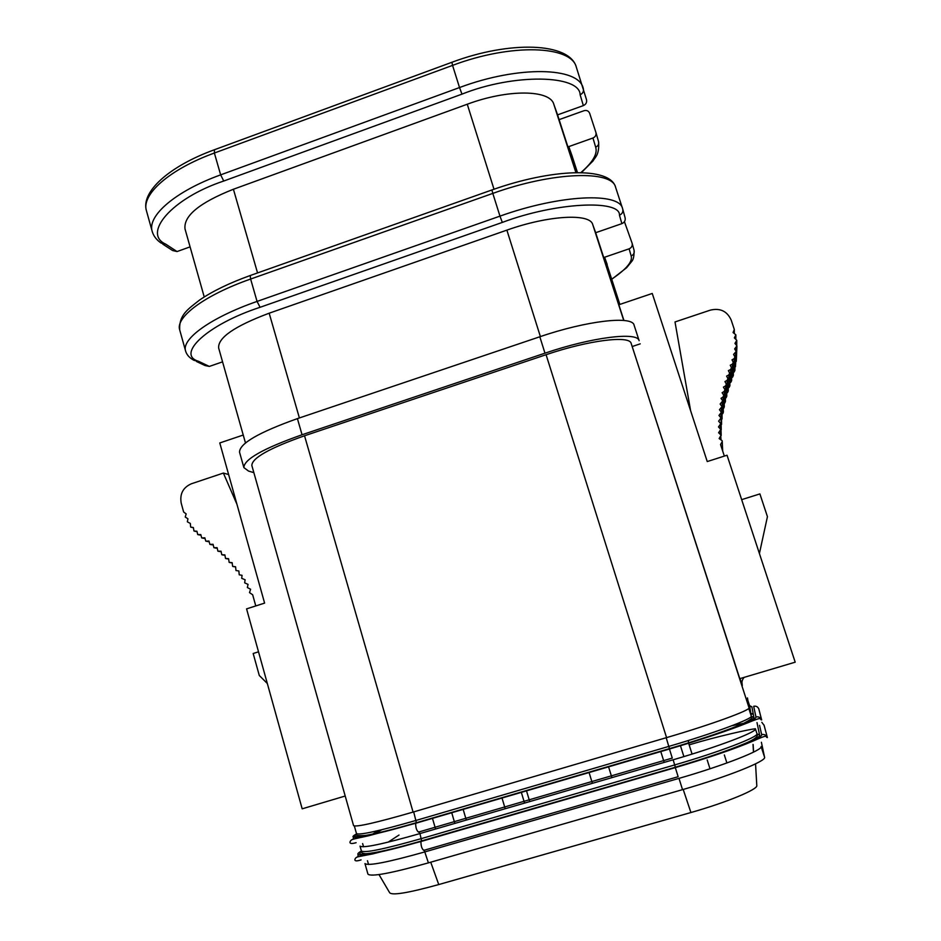 <?xml version="1.0" encoding="UTF-8"?>
<svg xmlns="http://www.w3.org/2000/svg" width="941" height="941" viewBox="0 0 941 941"><rect width="100%" height="100%" fill="white"/><g stroke="black" fill="none" stroke-linecap="round" stroke-linejoin="round"><path stroke-width="1.41" d="M722.688 451.057L722.229 441.388M690.623 410.746L675.003 321.951L710.373 310.118C720.206 307.848 727.146 311.165 731.192 320.081L734.309 329.456L733.074 332.538L735.85 334.82L734.368 337.913L736.791 340.313L734.945 343.406L736.921 345.876L734.639 348.935L736.238 351.428L733.557 354.416L734.945 356.921L734.133 358.627L732.027 359.838L733.286 362.356L732.416 364.108L730.24 365.237L731.475 367.755L730.592 369.531L728.381 370.636L729.663 373.177L728.793 374.941L726.593 376.082L727.946 378.635L727.111 380.387L724.935 381.575L726.37 384.128L725.582 385.869L723.429 387.116L724.97 389.68L724.229 391.397L722.112 392.715L723.758 395.279L723.076 396.973L721.018 398.361L722.77 400.913L720.136 404.03L721.994 406.571L719.453 409.735L721.406 412.264L718.959 415.452L720.994 417.969L718.642 421.192L720.771 423.685L718.501 426.943L720.771 429.414L718.595 432.742L721.1 435.154L719.136 438.553L722.159 440.729L722.653 450.974M255.776 605.933L252.659 594.759L249.494 592.618L250.612 589.254L247.365 587.537L248.036 584.385L244.66 582.832L245.107 579.762L241.708 578.327L242.049 575.316L239.226 574.81L238.873 570.975L235.991 570.54L235.568 566.753L232.639 566.388L232.133 562.647L229.145 562.365L228.569 558.672L225.522 558.472L224.875 554.861L221.77 554.743L221.041 551.203L217.9 551.167L217.1 547.686L213.925 547.721L213.066 544.298L209.878 544.392L208.973 541.028L205.773 541.157L204.856 537.829L201.692 537.923L200.809 534.606L197.728 534.594L196.928 531.23L193.987 531.018L193.352 527.548L190.658 527.066L190.317 523.408L187.341 521.82L187.953 518.809L185.236 517.032L186.165 513.904L183.636 511.998L181.213 503.176C179.625 494.001 182.989 487.532 191.317 483.792L223.37 473.064L228.616 474.523M721.135 435.671L720.818 429.919M736.403 347.37L736.297 361.309L736.921 346.464M721.182 434.989L720.818 424.191M735.544 353.063L735.486 366.708L736.238 352.028M721.218 429.755L721.029 418.474M734.133 358.627L734.156 371.989L734.921 370.366L734.945 357.509M720.853 413.875L721.571 424.367L721.441 412.781M732.416 364.108L732.533 377.176L733.357 375.518L733.298 362.932M721.394 408.206L722.088 419.004L722.018 407.088M730.592 369.531L730.792 382.317L731.639 380.635L731.486 368.331M722.135 402.572L722.782 413.652L723.382 412.076L722.806 401.431M728.793 374.941L729.087 387.445L729.91 385.775L729.675 373.742M723.076 396.973L723.664 408.335L724.323 406.735L723.794 395.808M727.111 380.387L727.499 392.62L728.287 390.95L727.958 379.188M724.229 391.397L724.758 403.054L725.464 401.431L724.993 390.221M725.582 385.869L726.052 397.82L726.793 396.161L726.393 384.681M726.052 397.82L725.335 398.231M727.499 392.62L726.687 393.056M724.758 403.054L724.158 403.43M729.087 387.445L728.205 387.904M730.792 382.317L729.851 382.787M732.533 377.176L731.604 377.659M734.156 371.989L733.345 372.448M549.226 804.096L548.638 804.426M485.556 822.599L484.897 822.952M709.996 768.785L707.185 759.94M726.899 762.975L724.335 754.953M378.988 874.577L389.527 892.515C391.28 895.773 407.688 893.115 438.753 884.564L690.917 812.53C726.758 802.391 758.364 789.228 756.787 785.488L755.552 763.857M743.037 744.519L742.355 744.625M747.883 742.461L747.036 742.602M764.562 757.211L761.104 746.507C763.28 749.953 723.817 765.492 678.99 778.372L425.214 851.805C387.986 862.285 367.907 866.202 364.955 863.567L367.943 874.13C370.966 877.047 391.127 873.295 428.402 862.873L682.531 789.64C727.428 776.807 766.844 760.975 764.562 757.211L761.398 742.261M624.424 221.688L632.117 243.237C632.623 245.836 631.623 247.695 629.117 248.824L631.152 255.917C632.87 261.469 626.447 269.161 611.909 279.018M223.746 181.025L220.653 174.861C175.32 191.188 146.949 215.983 152.23 231.51C153.571 236.073 156.535 239.931 161.146 243.096L165.663 244.119C142.115 233.58 171.603 198.328 223.746 181.025L461.984 94.135C514.362 73.139 579.95 74.857 580.126 94.747L583.349 105.604C585.984 104.38 587.043 102.404 586.502 99.687L586.478 99.593M162.805 244.166L172.615 250.529L177.037 251.553L165.663 244.119M583.349 105.604L557.566 114.873L553.802 104.239C550.073 89.677 508.199 88.96 467.265 104.228L233.415 189.247C199.539 202.68 183.413 215.912 185.024 228.957L204.232 296.968M559.107 119.636L584.043 110.697C586.702 110.015 588.572 110.873 589.642 113.261L595.924 132.469C596.418 135.022 595.43 136.868 592.959 138.009L595.665 147.161C597.77 153.748 592.83 162.228 580.868 172.603M190.082 246.871L177.037 251.553M572.081 155.947L568.787 146.608L592.959 138.009M607.192 264.456L604.592 257.246L629.117 248.824M621.872 223.64C624.542 222.429 625.612 220.441 625.083 217.665L622.719 209.09C623.271 211.925 622.177 213.96 619.449 215.195L621.872 223.64L595.677 232.709L592.701 224.476C590.019 213.113 548.544 215.277 506.881 230.133L269.173 313.2C234.685 326.115 217.841 337.713 218.641 347.97L245.472 442.952M196.493 361.509L205.032 365.531L209.325 366.425L198.48 361.285C175.732 354.486 207.173 324.516 260.081 307.295L257.058 301.426L250.624 279.042C204.667 295.098 175.214 317.293 179.707 329.926C178.943 314.741 187.871 309.318 199.704 299.956C212.748 291.075 229.592 282.935 250.247 275.513L250.624 279.042L492.813 193.399L499.965 216.136L257.058 301.426C210.972 317.411 181.284 339.042 185.6 351.052L179.707 329.926M267.338 683.519L259.281 675.473L253.176 653.501L258.516 651.819M557.566 114.873L576.233 172.591M577.186 172.579L568.787 146.608M619.848 304.413L604.592 257.246M741.661 499.647L759.893 493.907L767.433 516.668L759.411 553.543M623.93 320.481L618.837 304.755L652.254 293.463L707.244 461.56L727.04 455.232L795.192 662.182L739.791 678.661L631.14 343.324C629.529 335.196 588.466 340.277 546.086 354.71L304.531 435.777C269.432 448.175 251.87 458.091 251.847 465.524L353.569 825.633C356.216 827.268 376.059 822.763 413.087 812.083L666.569 737.615L546.086 354.71M595.677 232.709L618.978 304.708M222.558 361.85L209.325 366.425M724.347 456.091L720.547 444.552L722.006 442.047M243.237 435.036L219.782 442.952L264.609 603.11L246.577 608.874L302.179 808.825L345.206 796.027M236.932 504.247L223.37 473.064M539.816 336.772L297.415 418.616C258.693 432.413 239.402 443.611 239.543 452.209L243.884 467.618C243.86 459.431 263.257 448.469 302.061 434.754L544.968 353.181C592.148 337.101 637.645 331.573 639.115 340.666L634.069 325.104C632.434 315.541 586.878 320.634 539.816 336.772L544.968 353.181M640.221 343.853L632.34 346.476M744.119 677.367C742.026 679.755 741.426 682.507 742.308 685.601L740.038 678.59M253.858 472.653L248.553 471.076L243.884 467.618M747.472 697.916L749.024 707.773C750.836 710.079 711.196 724.582 666.569 737.615M735.615 335.961L735.603 338.878M720.771 436.565L721.006 439.6M736.438 341.63L736.415 344.959M720.359 430.919L720.618 434.354M720.312 425.226L720.583 428.955M193.352 527.642L191.282 527.301M196.951 531.594L194.799 531.265M200.868 535.158L198.657 534.829M204.938 538.475L202.691 538.158M233.344 566.623L235.556 566.835M209.055 541.698L206.797 541.381M229.91 562.6L232.121 562.836M213.125 544.921L210.878 544.616M226.346 558.719L228.557 558.966M217.124 548.238L214.889 547.956M222.641 554.99L224.864 555.249M218.818 551.402L221.053 551.685M430.731 862.203L438.753 884.564M683.201 789.44L690.917 812.53M753.141 744.66L753.565 752.118M367.484 860.733L368.543 864.473M424.168 850.052L428.402 862.873M678.99 778.372L682.531 789.64M759.658 736.897L760.034 738.038M759.211 737.191L759.446 738.297M360.815 851.358C348.417 858.721 376.047 854.499 421.109 841.325L420.956 841.525C420.886 845.794 421.815 848.747 423.732 850.393L678.096 776.725M358.039 854.11L358.003 856.816M421.109 841.325L675.25 767.48L678.155 776.713M675.25 767.48C722.429 753.859 763.974 737.815 761.645 734.58C764.315 734.074 766.233 735.062 767.385 737.568C764.421 737.168 770.632 733.204 752.541 741.308C733.51 749.295 707.75 758.07 675.238 767.644L420.956 841.525L372.695 853.922C359.109 856.533 357.004 856.816 356.133 857.616C355.028 858.392 352.416 862.779 361.073 859.874M761.845 722.323L764.092 725.311M761.645 734.58L759.552 725.358M688.13 740.579L688.812 742.861M756.999 722.559L759.634 735.156C761.834 738.344 721.3 753.988 675.332 767.256L421.556 841.007C379.541 853.287 352.463 857.745 361.567 851.558M731.98 725.711L745.037 723.029M421.556 841.007L421.627 840.913C393.879 848.911 375.153 853.181 365.437 853.734C359.521 852.793 362.732 852.04 361.391 850.946C364.238 853.264 384.246 849.147 421.403 838.596L674.756 764.915C719.5 751.988 759.022 736.791 756.964 733.733L757.011 733.851C756.952 734.203 761.057 736.838 744.813 743.578C727.805 750.706 704.644 758.575 675.332 767.186L673.144 759.787L419.957 833.573L421.627 840.913L675.332 767.256M759.634 735.156L757.011 733.851M749.742 720.794L748.471 720.935M362.638 843.583L363.544 846.794M418.898 831.797L419.957 833.573C382.822 844.136 362.85 848.323 360.038 846.135L361.391 850.946M673.144 759.787C717.854 746.848 757.399 731.78 755.4 728.863L756.964 733.733M753.623 719.195L753.823 720.324M250.753 275.337L491.92 189.964L492.813 193.399C552.885 171.685 612.238 169.98 615.602 187.294C610.168 166.239 551.061 168.804 491.92 189.964L492.061 189.906M152.23 231.51L146.478 210.878C141.032 194.752 169.168 169.415 214.372 153.03L220.653 174.861L459.526 87.548L461.984 94.135M214.477 149.737L214.372 153.03L452.562 65.388L459.526 87.548C518.714 65.341 578.562 67.082 583.173 88.101L583.349 88.701C583.89 91.477 582.82 93.488 580.126 94.747M257.552 272.937L233.415 189.247M467.265 104.228L494.001 189.223M598.547 141.632L598.57 141.715C599.064 144.22 598.1 146.031 595.665 147.161M451.892 62.282L452.562 65.388C511.563 43.074 571.505 45.533 576.374 67.317L586.502 99.687M632.117 243.237L634.105 250.435C634.599 252.988 633.611 254.823 631.152 255.917M734.145 330.467L734.156 333.185M615.602 187.294L622.566 208.584C619.472 192.082 560.224 194.54 499.965 216.136L502.318 222.417C555.743 202.244 620.672 199.339 619.449 215.195M753.27 714.078L750.942 714.09M553.802 104.239L575.916 172.591M572.022 155.759L577.468 172.579L571.952 155.571M260.081 307.295L502.318 222.417M185.6 351.052C186.753 354.922 189.588 358.027 194.093 360.368L198.48 361.285M750.871 713.725L753.165 713.525M356.58 833.891L355.98 834.244C343.465 841.089 370.872 836.29 415.851 823.069L415.687 823.281C415.616 827.492 416.534 830.433 418.451 832.103L672.239 758.105M378.529 830.527L372.142 834.385M623.742 320.469L592.701 224.476M354.004 835.537L353.063 839.278M415.851 823.069L669.392 748.883L672.286 758.081M669.392 748.883C716.466 735.192 758.093 719.642 755.941 716.96C758.611 716.442 760.516 717.442 761.669 719.936C758.799 719.442 764.633 715.783 747.083 723.064C727.911 730.722 702.01 739.391 669.38 749.048L415.687 823.281L368.354 835.831C354.392 838.831 352.063 839.325 351.228 840.148C350.158 841.031 347.452 845.136 356.11 842.701M755.941 716.96L753.694 706.279C756.082 705.821 757.787 706.715 758.822 708.938L758.987 709.608M540.381 336.584L506.881 230.133M299.391 417.945L269.173 313.2M749.648 706.338L751.894 706.809L753.929 717.548C755.952 720.194 715.348 735.356 669.486 748.695L416.298 822.775C374.33 835.114 347.452 840.09 356.733 834.373M413.699 811.907L416.381 822.681C393.832 829.233 376.929 833.491 365.649 835.432C357.662 836.067 354.604 835.443 356.486 833.561C359.203 835.42 379.094 831.032 416.157 820.399L668.922 746.378C713.56 733.38 753.153 718.665 751.271 716.125L749.495 705.468M669.486 748.695L666.193 737.72M753.929 717.548L751.318 716.23C749.989 717.936 756.635 716.524 743.637 723.358C727.346 730.392 702.633 738.803 669.498 748.613L416.298 822.775M751.894 706.809L749.554 705.644L751.318 716.23L748.754 708.35M741.931 682.213L742.308 685.601M297.415 418.616L302.061 434.754M634.069 325.104L639.115 340.666M747.883 700.48L749.518 705.538L747.883 700.457M749.024 707.773L631.14 343.324M304.531 435.777L413.087 812.083M735.827 339.054L735.85 335.396M660.747 751.412L664.193 762.398M589.042 772.396L592.383 783.324M435.577 829.021L432.437 818.211M463.125 809.236L466.301 820.058M505.199 808.731L501.976 797.874M526.466 790.711L529.724 801.579M736.744 345.382L736.779 340.901M753.47 752.165L753.023 744.402M524.549 803.085L521.302 792.216M454.844 823.399L451.692 812.589M608.533 766.692L611.897 777.631M692.07 754.082L688.589 743.096M680.414 745.613L683.884 756.599M399.008 835.043L388.151 842.148M767.385 737.568L764.021 725.017M689.283 744.813C717.995 736.168 749.471 729.322 755.376 728.734M581.409 172.615L593.053 160.923C595.077 157.182 599.617 154.924 598.57 141.715L595.924 132.469M634.105 250.435C634.152 255.952 633.399 259.563 631.858 261.257L626.647 267.691L611.956 279.148M381.693 829.762L375.212 833.702M146.478 210.878C140.55 191.811 169.404 166.181 214.03 149.89L451.762 62.329C509.928 40.439 569.87 42.369 576.374 67.317M734.309 333.279L734.309 330.009M761.669 719.936L758.905 709.291M356.486 833.561L354.345 826.022"/></g></svg>
